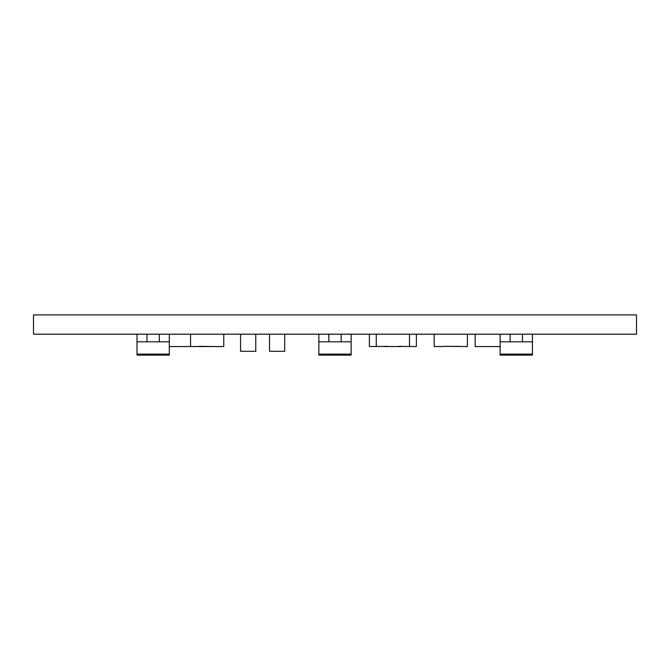 <?xml version="1.0" encoding="UTF-8"?>
<svg xmlns="http://www.w3.org/2000/svg" width="670" height="670" viewBox="0 0 670 670"><rect width="100%" height="100%" fill="white"/><g stroke="black" fill="none" stroke-linecap="round" stroke-linejoin="round"><path stroke-width="1" d="M636.5 314.908L33.5 314.908L33.5 334.204L636.5 334.204L636.5 314.908M169.292 346.549L190.548 346.549L190.548 334.204L190.548 346.549L223.78 346.549L223.78 334.204M442.703 346.549L434.16 346.549L434.16 334.204M467.392 346.549L467.392 334.204L467.392 346.549L442.703 346.356L458.85 346.356M369.396 334.204L369.396 346.549L387.436 346.356M398.34 346.356L416.38 346.549L416.38 334.204M475.164 334.204L475.164 346.549L500.138 346.549M284.708 334.204L284.708 351.298L269.516 351.298L269.516 334.204M255.764 334.204L255.764 351.298L240.572 351.298L240.572 334.204M148.874 341.8L137.007 341.8L137.007 354.145L169.292 354.145L169.292 341.8L148.874 341.8M169.292 341.8L169.292 334.204M169.292 354.145L169.292 355.092L137.007 355.092L137.007 354.145M137.007 341.8L137.007 334.204M159.318 341.8L159.318 334.204M146.973 341.8L146.973 334.204M165.113 354.145L165.113 355.092M141.186 354.145L141.186 355.092M330.729 341.8L318.853 341.8L318.853 354.145L351.139 354.145L351.139 341.8L330.729 341.8M351.139 341.8L351.139 334.204M351.139 354.145L351.139 355.092L318.853 355.092L318.853 354.145M318.853 341.8L318.853 334.204M341.172 341.8L341.172 334.204M328.828 341.8L328.828 334.204M346.959 354.145L346.959 355.092M323.032 354.145L323.032 355.092M512.006 341.8L500.138 341.8L500.138 354.145L532.424 354.145L532.424 341.8L512.006 341.8M532.424 341.8L532.424 334.204M532.424 354.145L532.424 355.092L500.138 355.092L500.138 354.145M500.138 341.8L500.138 334.204M522.449 341.8L522.449 334.204M510.105 341.8L510.105 334.204M528.245 354.145L528.245 355.092M504.309 354.145L504.309 355.092M215.238 346.549L199.09 346.356M376.272 346.549L376.272 334.204M409.504 346.549L409.504 334.204M400.962 346.549L384.815 346.549"/></g></svg>
